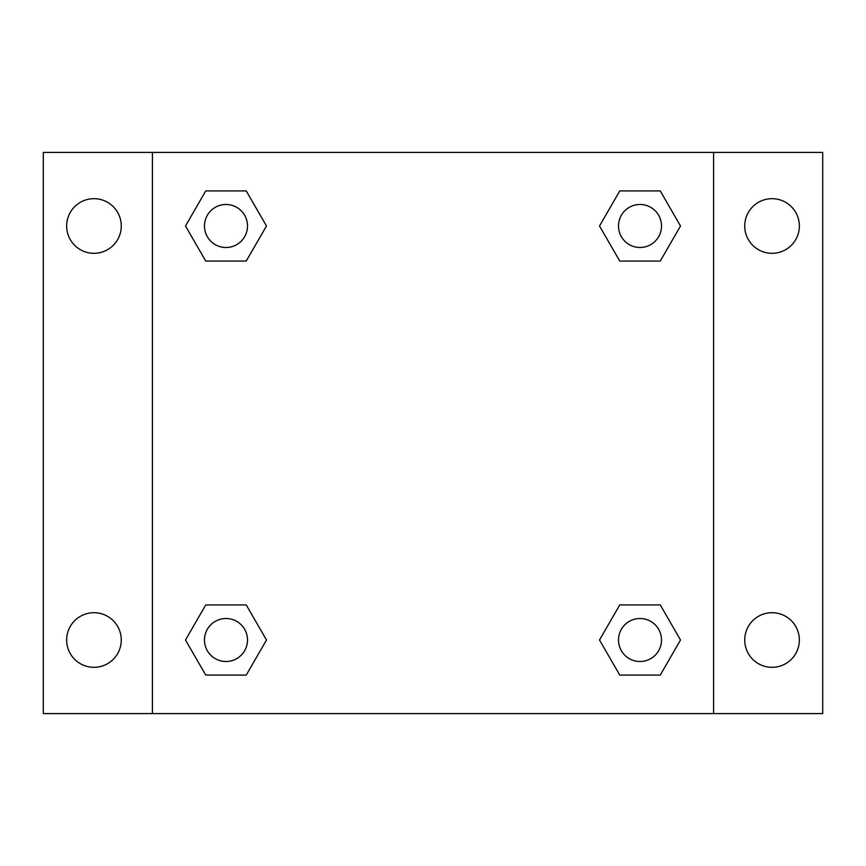 <?xml version="1.0" encoding="UTF-8"?>
<svg xmlns="http://www.w3.org/2000/svg" width="866" height="866" viewBox="0 0 866 866"><rect width="100%" height="100%" fill="white"/><g stroke="black" fill="none" stroke-linecap="round" stroke-linejoin="round"><path stroke-width="1.3" d="M93.961 667.318A27.311 27.311 0 0 0 117.614 626.356A27.311 27.311 0 0 0 70.308 626.356A27.311 27.311 0 0 0 93.961 667.318M772.039 667.318A27.311 27.311 0 0 0 795.692 626.356A27.311 27.311 0 0 0 748.386 626.356A27.311 27.311 0 0 0 772.039 667.318M772.039 253.305A27.311 27.311 0 0 0 795.692 212.332A27.311 27.311 0 0 0 748.386 212.332A27.311 27.311 0 0 0 772.039 253.305M93.961 253.305A27.311 27.311 0 0 0 117.614 212.332A27.311 27.311 0 0 0 70.308 212.332A27.311 27.311 0 0 0 93.961 253.305M822.7 713.584L43.3 713.584L43.3 152.416L822.7 152.416L822.7 713.584M205.74 604.933L246.236 604.933L266.49 640.006L246.236 675.079L205.74 675.079L185.497 640.006L205.74 604.933L246.236 604.933L205.74 604.933M619.764 190.921L660.26 190.921L680.503 225.994L660.26 261.067L619.764 261.067L599.51 225.994L619.764 190.921L660.26 190.921L619.764 190.921M152.416 713.584L152.416 152.416M713.584 152.416L713.584 713.584M205.74 190.921L246.236 190.921L266.49 225.994L246.236 261.067L205.74 261.067L185.497 225.994L205.74 190.921L246.236 190.921L205.74 190.921M619.764 604.933L660.26 604.933L680.503 640.006L660.26 675.079L619.764 675.079L599.51 640.006L619.764 604.933L660.26 604.933L619.764 604.933M660.26 675.079L619.764 675.079L660.26 675.079M661.516 640.006A21.509 21.509 0 0 0 629.257 621.377A21.509 21.509 0 0 0 629.257 658.636A21.509 21.509 0 0 0 661.516 640.006M246.236 675.079L205.74 675.079L246.236 675.079M247.503 640.006A21.509 21.509 0 0 0 215.233 621.377A21.509 21.509 0 0 0 215.233 658.636A21.509 21.509 0 0 0 247.503 640.006M660.26 261.067L619.764 261.067L660.26 261.067M661.516 225.994A21.509 21.509 0 0 0 629.257 207.364A21.509 21.509 0 0 0 629.257 244.623A21.509 21.509 0 0 0 661.516 225.994M246.236 261.067L205.74 261.067L246.236 261.067M247.503 225.994A21.509 21.509 0 0 0 215.233 207.364A21.509 21.509 0 0 0 215.233 244.623A21.509 21.509 0 0 0 247.503 225.994"/></g></svg>
